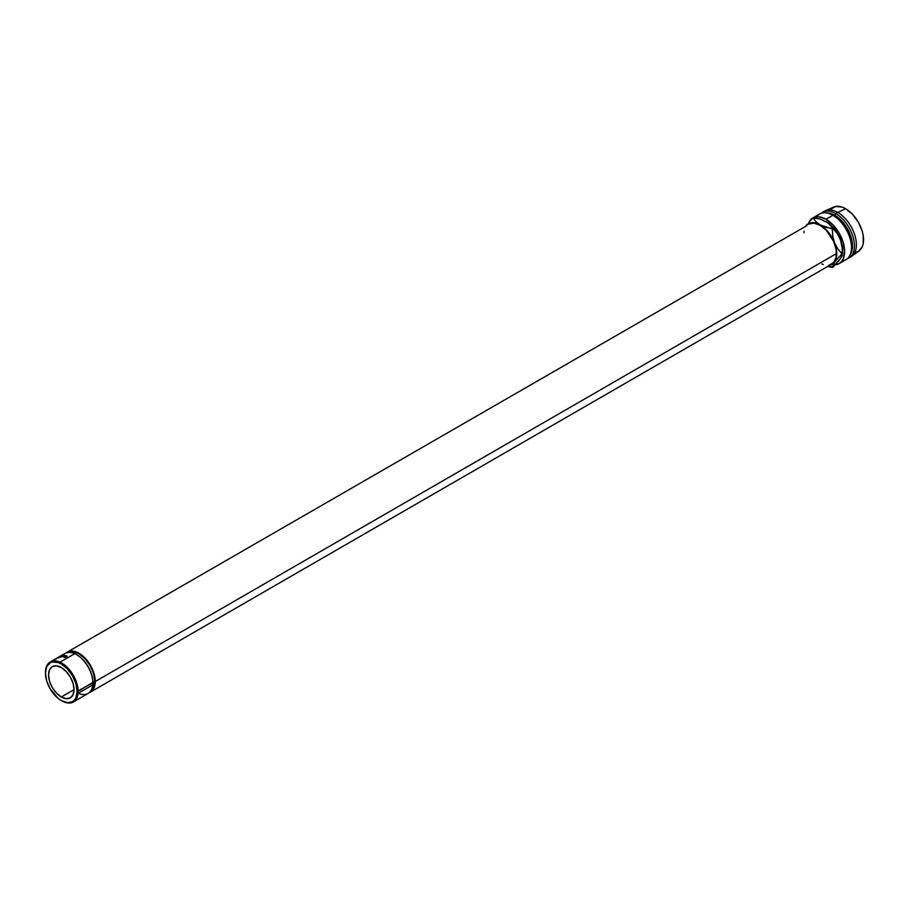 <?xml version="1.0" encoding="UTF-8"?>
<svg xmlns="http://www.w3.org/2000/svg" width="909" height="909" viewBox="0 0 909 909"><rect width="100%" height="100%" fill="white"/><g stroke="black" fill="none" stroke-linecap="round" stroke-linejoin="round"><path stroke-width="1.36" d="M62.346 655.889A23.1 13.34 60 0 1 76.492 654.628A23.1 13.34 60 0 1 92.832 682.92L77.14 691.408A22.407 12.942 60 0 1 61.289 700.555A22.407 12.942 60 0 1 45.45 673.114L46.654 680.807L50.086 688.727L58.199 698.419L61.301 700.555L67.357 702.668L72.504 701.668L74.47 700.032L75.936 697.714L77.14 691.408L75.936 683.704L72.504 675.796L67.357 668.854L61.301 663.968L58.199 662.525L52.495 661.968L50.086 662.854L46.654 666.808L45.45 673.114A22.407 12.942 60 0 1 61.301 663.968A22.407 12.942 60 0 1 77.14 691.408L78.117 691.408A23.1 13.34 -120 0 0 61.789 663.115A23.1 13.34 -120 0 0 45.45 672.546A23.1 13.34 60 0 1 50.234 661.968A23.1 13.34 60 0 1 68.039 668.16A23.1 13.34 60 0 1 78.117 691.408L92.832 682.352A22.407 12.942 -120 0 0 76.981 654.912A22.407 12.942 -120 0 0 76.742 654.764A22.407 12.942 60 0 1 92.832 682.352L94.786 681.216A22.407 12.942 -120 0 0 85.253 658.934A22.407 12.942 -120 0 0 68.13 652.457M61.301 696.976A18.021 10.408 60 0 1 49.518 681.091A18.021 10.408 60 0 1 52.279 666.649A18.021 10.408 60 0 1 61.301 667.547L66.175 671.478L70.311 677.057L73.072 683.42L74.038 689.613L61.301 696.976L56.415 693.044L52.279 687.465L49.518 681.091L48.552 674.898L49.518 669.831L52.279 666.649L56.415 665.842L61.301 667.547A18.021 10.408 60 0 1 73.072 683.42A18.021 10.408 60 0 1 70.311 697.873L66.175 698.669L61.301 696.976L74.038 689.613L73.072 694.692L70.311 697.873A18.021 10.408 60 0 1 61.301 696.976M73.334 701.987A23.1 13.34 60 0 1 61.539 700.691A23.1 13.34 -120 0 0 61.789 700.839A23.1 13.34 -120 0 0 78.117 691.408A23.1 13.34 60 0 1 73.334 701.987L88.037 693.487A23.1 13.34 -120 0 0 92.832 682.92A23.1 13.34 -120 0 0 82.742 659.673A23.1 13.34 -120 0 0 64.937 653.48L50.234 661.968M63.994 655.446A23.1 13.34 60 0 1 65.062 655.503L64.846 655.628A23.1 13.34 -120 0 0 63.948 655.571L63.312 655.934A23.1 13.34 60 0 1 64.209 656.003L64.005 656.128A23.1 13.34 -120 0 0 63.096 656.059L62.301 656.525A23.1 13.34 60 0 1 63.198 656.582L62.994 656.707A23.1 13.34 -120 0 0 61.926 656.639L63.994 655.446L61.926 656.639A23.1 13.34 -120 0 1 62.994 656.707L63.198 656.582A23.1 13.34 -120 0 0 62.301 656.525L63.096 656.059A23.1 13.34 -120 0 1 64.005 656.128L64.209 656.003A23.1 13.34 -120 0 0 63.312 655.934L63.948 655.571A23.1 13.34 -120 0 1 64.846 655.628L65.062 655.503A23.1 13.34 -120 0 0 63.994 655.446L63.994 655.446M60.551 656.73A23.1 13.34 -120 0 0 60.517 656.73L61.392 655.98L59.733 656.877A23.1 13.34 -120 0 0 59.574 656.923L61.869 655.662L60.914 656.514L63.346 655.457L61.539 656.65A23.1 13.34 -120 0 0 61.38 656.65L62.698 655.798L60.551 656.73A23.1 13.34 -120 0 0 60.517 656.73L61.392 655.98L61.664 656.605L61.392 655.98L59.733 656.877A23.1 13.34 -120 0 0 59.574 656.923L61.869 655.662A23.1 13.34 60 0 1 61.892 655.662A23.1 13.34 -120 0 0 61.869 655.662L61.164 657.15L60.914 656.514L63.346 655.457A23.1 13.34 60 0 1 63.369 655.457A23.1 13.34 -120 0 0 63.346 655.457L63.585 656.093L63.346 655.457L61.539 656.65A23.1 13.34 -120 0 0 61.38 656.65L62.698 655.798L62.937 656.434L62.698 655.798L60.551 656.73M60.46 656.332L58.153 657.4L60.46 656.332M66.857 656.162L65.334 655.832L64.073 656.571L65.539 656.923L63.88 656.809L66.198 655.662L66.857 656.162L63.789 656.593L65.539 656.923L64.448 656.162L66.414 655.696L66.562 656.321L66.414 655.696M90.491 692.079A23.1 13.34 60 0 1 89.207 692.669L92.525 690.397L94.036 687.999L95.275 681.5A23.1 13.34 60 0 1 90.491 692.079L831.667 264.167A23.1 13.34 -120 0 0 836.45 253.588L95.275 681.5L92.525 669.433L85.196 658.252L78.947 653.207L75.754 651.73L69.868 651.151L66.232 652.889A23.1 13.34 60 0 1 67.391 652.06A23.1 13.34 60 0 1 85.196 658.252A23.1 13.34 60 0 1 95.275 681.5L836.45 253.588A23.1 13.34 -120 0 0 826.372 230.341A23.1 13.34 -120 0 0 808.567 224.148L813.862 223.125L820.123 225.296L826.372 230.341L833.701 241.521L836.144 249.725L836.144 257.088L833.701 262.474L829.19 265.076M839.177 263.576L846.04 259.61A26.338 15.214 -120 0 0 850.074 238.499A26.338 15.214 -120 0 0 832.86 215.285L825.997 219.251A26.338 15.214 60 0 1 843.211 242.464A26.338 15.214 60 0 1 839.177 263.576A26.338 15.214 60 0 1 835.28 264.769L839.177 263.576L841.484 261.656L843.211 258.929L844.631 251.52L843.211 242.464L839.177 233.158L833.133 225L825.997 219.251L832.86 215.285A26.338 15.214 60 0 1 851.494 247.555A26.338 15.214 60 0 1 842.154 260.803M851.494 247.555L851.494 246.419A24.952 14.408 -120 0 0 833.848 215.853L832.86 215.285L833.848 215.853A24.952 14.408 60 0 1 851.483 246.975M834.826 215.285L833.848 215.853L834.826 215.285A24.952 14.408 60 0 1 850.335 254.327A24.952 14.408 -120 0 0 834.826 215.285L835.803 213.592L834.826 215.285A24.952 14.408 -120 0 0 826.417 212.899A24.952 14.408 60 0 1 834.826 215.285M847.427 258.622A26.338 15.214 -120 0 0 853.381 238.147A26.338 15.214 -120 0 0 835.803 213.592A26.338 15.214 60 0 1 853.017 236.806A26.338 15.214 60 0 1 848.972 257.917A26.338 15.214 60 0 1 847.427 258.622M849.915 257.281A26.338 15.214 -120 0 0 850.938 256.781A26.338 15.214 -120 0 0 854.971 235.67A26.338 15.214 -120 0 0 837.768 212.456L835.803 213.592L837.768 212.456A26.338 15.214 60 0 1 854.744 234.931A26.338 15.214 60 0 1 851.722 256.27L859.05 250.918A25.372 14.646 -120 0 0 861.959 230.363A25.372 14.646 -120 0 0 845.609 208.718L837.768 212.456L845.609 208.718L842.109 207.104L835.644 206.457L830.69 209.32M808.794 222.591L810.51 219.864L813.703 217.501M809.033 222.103A26.338 15.214 60 0 1 812.828 217.944L818.873 216.774L825.997 219.251A26.338 15.214 60 0 0 813.828 217.456M839.223 260.11L841.404 257.02M828.451 265.633L833.337 263.508L835.519 260.406L836.78 253.781L835.519 245.68L831.905 237.351L828.451 232.306L824.429 228.057L815.884 221.637L813.078 217.865L820.338 219.069L828.326 223.08L837.223 233.488L840.439 239.476A23.566 13.612 -120 0 1 842.666 250.384L841.404 242.283L837.791 233.954L832.383 226.659L825.861 221.432M855.574 252.418L858.301 251.418L862.186 246.941L863.209 243.646L863.209 235.556L862.186 231.079L858.301 222.114L852.472 214.263L845.609 208.718A25.372 14.646 -120 0 0 833.735 207.059L825.429 210.729A26.338 15.214 60 0 1 837.768 212.456A26.338 15.214 -120 0 0 824.599 211.149L822.634 212.286A26.338 15.214 60 0 1 835.803 213.592A26.338 15.214 -120 0 0 821.247 213.274A26.338 15.214 60 0 1 822.634 212.286M816.714 216.751A26.338 15.214 60 0 1 832.86 215.285A26.338 15.214 -120 0 0 819.691 213.99L812.828 217.944A26.338 15.214 60 0 1 813.703 217.512M842.666 250.384L842.666 253.361L841.939 253.781L842.666 253.361L842.563 249.805L840.439 239.476L842.189 246.248L842.2 255.599L839.007 260.599L833.042 267.053L827.758 266.428L832.314 267.473L834.553 262.11L841.939 253.781L837.768 248.85L834.553 242.862L832.803 236.09L832.314 228.977L820.123 224.909L815.884 221.637L813.078 217.865L820.338 219.069L828.326 223.08L837.223 233.488L840.439 239.476A23.566 13.612 -120 0 0 825.997 221.512A23.566 13.612 -120 0 0 825.917 221.466M806.226 225.5A23.566 13.612 60 0 1 820.123 224.909L815.805 223.08L811.782 222.682L808.328 223.739L805.681 226.205L807.135 224.296L805.681 226.205M823.304 264.496L821.906 263.94M803.886 232.715L804.101 231.227M806.533 225.841L67.391 652.06M842.666 253.361L840.439 258.713L832.314 267.473L834.553 262.11L841.939 253.781L837.768 248.85L834.553 242.862L832.803 236.09L832.314 228.977L833.042 228.557L825.781 227.352L820.123 224.909A23.566 13.612 60 0 1 834.553 242.862A23.566 13.612 60 0 1 834.553 262.11A23.566 13.612 60 0 1 829.326 265.519M808.896 222.25L810.896 220.092L808.896 222.25M813.078 217.865L810.896 220.092L813.078 217.865M67.743 652.662L72.879 651.662L78.947 653.776L85.003 658.673L90.15 665.604L93.582 673.524L94.786 681.216L93.582 687.522L90.15 691.476M90.525 691.249A22.407 12.942 -120 0 0 94.786 681.216L92.832 682.92A23.1 13.34 60 0 1 78.049 693.158M73.231 690.09A23.1 13.34 -120 0 0 74.004 690.692A23.1 13.34 60 0 1 73.231 690.09M64.619 656.787L64.448 656.162M64.448 656.832L64.596 657.457M65.63 657.423L65.505 656.809L65.63 657.423M64.459 656.764L64.289 656.128L64.459 656.764M60.903 656.673L60.585 656.059L60.903 656.673M58.949 657.809L58.63 657.196L58.949 657.809M60.505 657.059L60.21 656.434L60.505 657.059M60.38 656.184L58.835 657.014M56.676 658.343L57.324 657.968M56.688 658.661A23.1 13.34 -120 0 0 56.597 658.764L55.642 659.309M58.63 657.196L60.21 656.434M58.403 657.275L58.721 657.889M59.994 662.195L76.583 652.617M832.86 215.285L833.848 215.853M850.938 256.781L848.972 257.917M78.026 693.419L94.616 683.841M66.709 656.684L66.584 656.071M64.232 657.241L64.073 656.605M66.993 656.616L66.868 656.003M58.471 658.025L58.142 657.423M60.892 655.991L61.198 656.605M60.937 656.741L60.63 656.128"/></g></svg>
